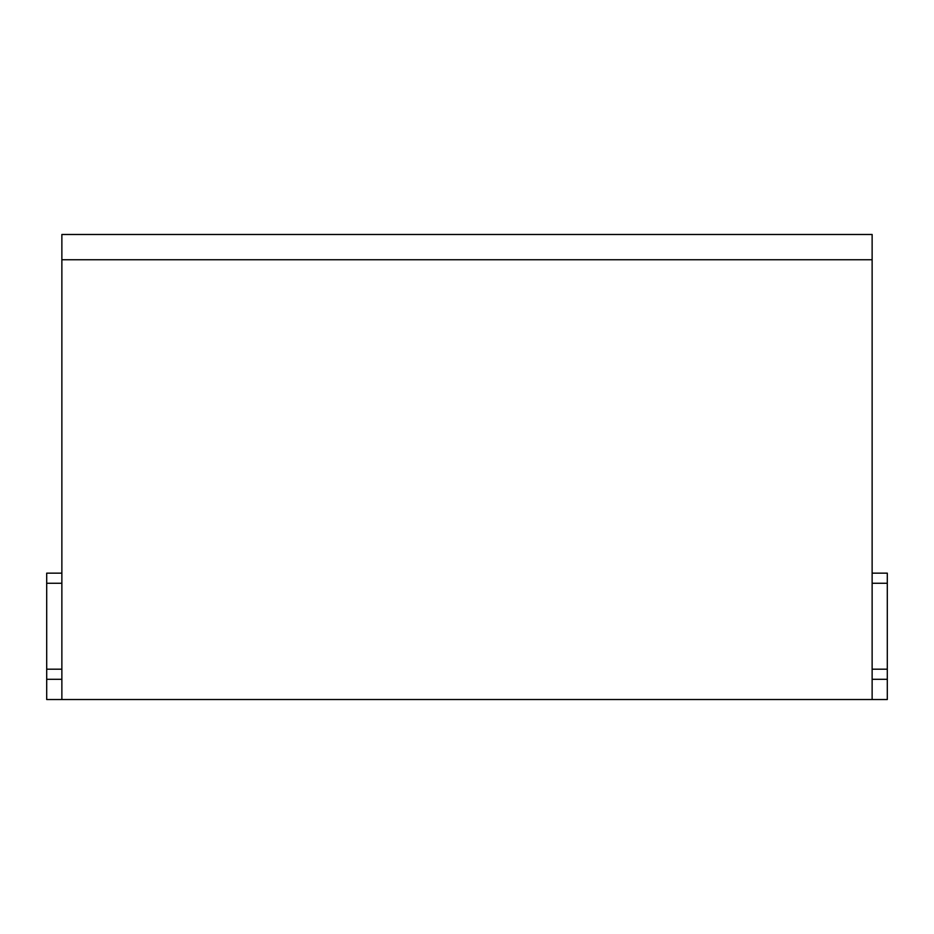 <?xml version="1.0" encoding="UTF-8"?>
<svg xmlns="http://www.w3.org/2000/svg" width="934" height="934" viewBox="0 0 934 934"><rect width="100%" height="100%" fill="white"/><g stroke="black" fill="none" stroke-linecap="round" stroke-linejoin="round"><path stroke-width="1.4" d="M208.445 234.481L532.964 234.481M852.17 234.481L839.783 234.481M647.204 234.481L672.48 234.481M81.83 234.481L94.719 234.481M686.63 234.481L715.444 234.481M603.726 234.481L632.54 234.481M108.869 234.481L137.683 234.481M872.134 259.757L61.866 259.757L61.866 234.481L872.134 234.481L872.134 699.519L887.3 699.519L887.3 669.188L872.134 669.188L887.3 669.188L887.3 573.149L872.134 573.149M796.317 234.481L825.131 234.481M401.036 234.481L340.385 234.481M725.555 234.481L786.206 234.481L725.555 234.481M61.866 259.757L61.866 699.519L872.134 699.519M61.866 699.519L46.7 699.519L46.7 573.149L61.866 573.149M61.866 669.188L46.7 669.188L61.866 669.188M887.3 583.26L872.134 583.26M887.3 679.298L872.134 679.298M61.866 583.26L46.7 583.26M61.866 679.298L46.7 679.298"/></g></svg>
